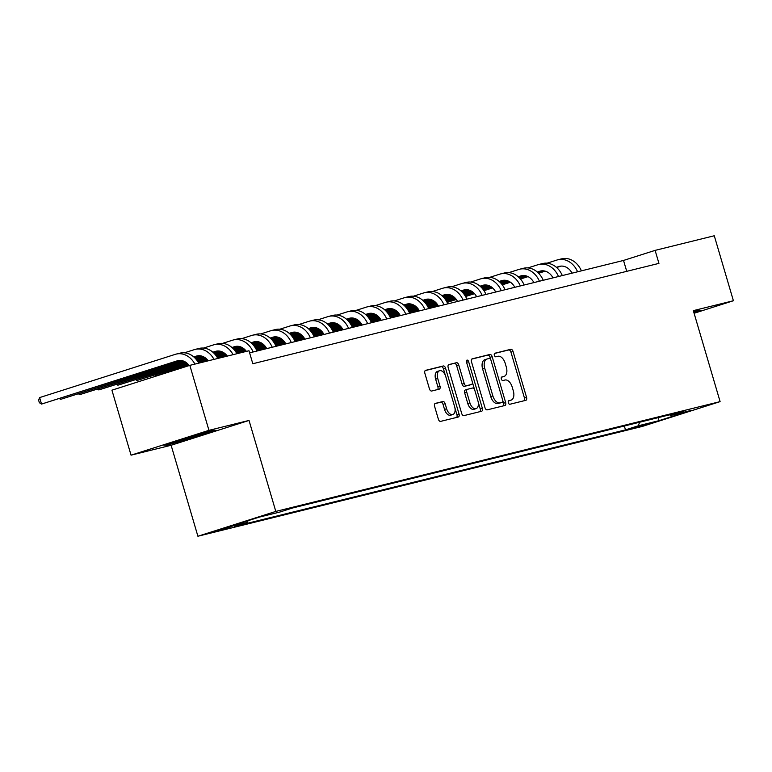 <?xml version="1.0" encoding="UTF-8"?>
<svg xmlns="http://www.w3.org/2000/svg" width="772" height="772" viewBox="0 0 772 772"><rect width="100%" height="100%" fill="white"/><g stroke="black" fill="none" stroke-linecap="round" stroke-linejoin="round"><path stroke-width="1.16" d="M508.323 402.733A1.862 1.081 72.3 0 0 509.896 404.258L525.819 400.321A2.663 1.544 72.3 0 0 525.877 400.311A2.663 1.544 72.3 0 0 526.572 397.397L513.052 351.472A2.663 1.544 72.3 0 0 510.803 349.291L494.881 353.229A1.862 1.081 72.3 0 0 494.842 353.238A1.862 1.081 72.3 0 0 494.36 355.274A1.862 1.081 72.3 0 0 495.933 356.799L497.988 356.288A8.511 4.931 72.3 0 1 505.187 363.274L506.316 367.096A8.511 4.931 72.3 0 1 504.106 376.398A8.511 4.931 72.3 0 1 503.923 376.447L501.868 376.958A1.862 1.081 72.3 0 0 501.829 376.968A1.862 1.081 72.3 0 0 501.337 379.004A1.862 1.081 72.3 0 0 502.919 380.528L504.975 380.017A8.511 4.931 72.3 0 1 512.174 387.004L513.303 390.825A8.511 4.931 72.3 0 1 511.093 400.128A8.511 4.931 72.3 0 1 510.91 400.176L508.844 400.687A1.862 1.081 72.3 0 0 508.806 400.697A1.862 1.081 72.3 0 0 508.323 402.733M215.378 531.551L230.442 526.948L215.378 531.551M435.331 403.389A2.663 1.544 72.3 0 0 435.273 403.409A2.663 1.544 72.3 0 0 434.578 406.313L438.371 419.196A2.663 1.544 72.3 0 0 440.629 421.377L458.307 417.005A2.663 1.544 72.3 0 0 458.365 416.986A2.663 1.544 72.3 0 0 459.06 414.082L445.54 368.157A2.663 1.544 72.3 0 0 443.292 365.976L425.604 370.348A2.663 1.544 72.3 0 0 425.546 370.367A2.663 1.544 72.3 0 0 424.861 373.272L429.435 388.837A2.663 1.544 72.3 0 0 431.693 391.018L439.258 389.146A2.663 1.544 72.3 0 0 439.316 389.127A2.663 1.544 72.3 0 0 440.001 386.222L437.734 378.502A7.122 4.121 72.3 0 1 439.577 370.734A7.122 4.121 72.3 0 1 445.753 376.524L454.65 406.757A7.122 4.121 72.3 0 1 452.797 414.525A7.122 4.121 72.3 0 1 446.631 408.735L445.145 403.698A2.663 1.544 72.3 0 0 442.896 401.517L435.215 403.428M249.028 420.441L208.951 430.342L189.825 365.359L111.921 390.178L131.047 455.171L171.123 445.261L197.902 536.241L275.807 511.421L249.028 420.441L171.123 445.261M694.096 313.268L733.4 300.742L693.324 310.643L720.102 401.623L275.807 511.421M733.4 300.742L714.274 235.759L655.11 250.379L623.525 260.444L249.607 352.843M189.825 365.359L248.989 350.739L252.811 363.737L658.941 263.377L655.11 250.379M484.98 407.674A2.663 1.544 72.3 0 0 487.228 409.855L504.917 405.493A2.663 1.544 72.3 0 0 504.975 405.474A2.663 1.544 72.3 0 0 505.66 402.569L492.15 356.645A2.663 1.544 72.3 0 0 489.902 354.464L472.213 358.826A2.663 1.544 72.3 0 0 472.155 358.845A2.663 1.544 72.3 0 0 471.47 361.75L484.98 407.674M481.612 411.244L463.924 415.616A2.663 1.544 72.3 0 1 461.675 413.435L448.165 367.511A2.663 1.544 72.3 0 1 448.85 364.606A2.663 1.544 72.3 0 1 448.908 364.587L456.474 362.715A2.663 1.544 72.3 0 1 458.732 364.895L464.213 383.52A2.663 1.544 72.3 0 0 466.462 385.71L471.48 384.466A2.663 1.544 72.3 0 0 471.538 384.446A2.663 1.544 72.3 0 0 472.223 381.542L466.52 362.155A1.862 1.081 72.3 0 1 467.002 360.119A1.862 1.081 72.3 0 1 468.614 361.634L482.365 408.33A2.663 1.544 72.3 0 1 481.67 411.235A2.663 1.544 72.3 0 1 481.612 411.244M650.188 423.152L632.239 428.431L650.188 423.152M197.902 536.241L642.198 426.453L720.102 401.623M669.652 414.805L670.636 415.471L683.374 411.418L292.52 508.005L279.782 512.058L259.17 517.153L226.746 527.488L247.358 522.393L234.62 526.456L625.474 429.869L638.212 425.806L639.689 422.207M670.636 415.471L691.249 410.386L658.825 420.711L638.212 425.806M208.951 430.342L131.047 455.171M626.739 271.329L623.525 260.444M624.345 426.009L625.474 429.869M248.053 520.695L247.358 522.393M658.622 417.536L658.825 420.711M693.989 312.911L700.687 310.778L697.676 310.682L693.661 311.801M163.76 445.135L166.771 445.232L216.691 430.38L213.69 430.284L187.229 437.656L163.76 445.135M193.068 437.299L193.232 437.849M166.54 444.45L166.771 445.232M508.478 400.929L508.806 400.851A8.511 4.931 72.3 0 0 508.989 400.793A8.511 4.931 72.3 0 0 509.163 400.736M502.176 377.006A8.511 4.931 72.3 0 1 502.003 377.064A8.511 4.931 72.3 0 1 501.819 377.122L501.501 377.199M524.169 400.736A2.663 1.544 72.3 0 0 524.468 398.072L510.948 352.148A2.663 1.544 72.3 0 0 508.7 349.967L494.514 353.47M490.664 359.443L490.037 357.311A2.663 1.544 72.3 0 0 487.788 355.13L471.769 359.086M503.257 405.898A2.663 1.544 72.3 0 0 503.556 403.235L502.852 400.832M500.15 402.984L502.254 402.308A1.862 1.081 72.3 0 0 502.254 402.308A1.862 1.081 72.3 0 0 502.736 400.282L490.876 359.964A1.862 1.081 72.3 0 0 489.303 358.44L487.122 358.98A8.511 4.931 72.3 0 0 486.949 359.028A8.511 4.931 72.3 0 0 484.739 368.321L492.845 395.882A8.511 4.931 72.3 0 0 500.044 402.859L502.215 402.328L500.111 402.994A1.862 1.081 72.3 0 0 500.15 402.984A1.862 1.081 72.3 0 0 500.188 402.974M486.765 359.086L485.019 359.646A8.511 4.931 72.3 0 0 484.835 359.694A8.511 4.931 72.3 0 0 482.625 368.997L484.739 368.321M500.111 402.994L497.94 403.534A8.511 4.931 72.3 0 1 490.741 396.557L482.625 368.997M448.464 364.847L456.474 362.715M469.482 385.103A2.663 1.544 72.3 0 1 469.434 385.122A2.663 1.544 72.3 0 1 469.376 385.132L464.358 386.376A2.663 1.544 72.3 0 1 462.1 384.195L456.619 365.571A2.663 1.544 72.3 0 0 454.37 363.39M472.368 382.198L474.539 389.59M478.177 401.942L480.252 408.996L482.365 408.33M469.897 402.849A7.122 4.121 72.3 0 0 476.063 408.649A7.122 4.121 72.3 0 0 477.916 400.871L474.78 390.217A2.663 1.544 72.3 0 0 472.532 388.036L467.514 389.281A2.663 1.544 72.3 0 0 467.456 389.291A2.663 1.544 72.3 0 0 466.761 392.195L469.897 402.849L467.793 403.524A7.122 4.121 72.3 0 0 473.96 409.314L476.063 408.649M467.398 389.31L465.4 389.947A2.663 1.544 72.3 0 0 465.352 389.966A2.663 1.544 72.3 0 0 464.657 392.871L466.761 392.195M467.793 403.524L464.657 392.871M479.952 411.659A2.663 1.544 72.3 0 0 480.252 408.996M452.797 414.525L450.694 415.201A7.122 4.121 72.3 0 1 444.527 409.411L443.041 404.374A2.663 1.544 72.3 0 0 440.793 402.193L434.877 403.65M439.577 370.734L437.473 371.4A7.122 4.121 72.3 0 0 435.63 379.177L437.734 378.502M437.599 389.551A2.663 1.544 72.3 0 0 437.898 386.888L435.63 379.177M445.386 375.472L443.437 368.833A2.663 1.544 72.3 0 0 441.188 366.652L425.16 370.608M456.648 417.42A2.663 1.544 72.3 0 0 456.947 414.757L454.911 407.828M572.062 273.163A13.558 11.04 -103.9 0 0 559.497 266.35A13.558 11.04 -103.9 0 0 558.928 266.514L556.4 267.315M544.714 271.04L538.402 273.047M527.691 276.463L520.309 278.817M510.167 282.05L502.109 284.617M492.353 287.724L483.822 290.446M474.336 293.466L465.448 296.294M456.155 299.256L447.007 302.17M437.849 305.094L428.499 308.076M561.051 266.108L556.622 267.517M545.186 271.165L538.615 273.259M528.038 276.627L520.492 279.03M510.437 282.234L502.273 284.839M492.575 287.927L483.967 290.668M474.529 293.678L465.584 296.525M456.32 299.478L447.133 302.412M437.994 305.326L428.605 308.317M547.03 263.194L557.008 260.01A20.333 16.559 76.1 0 1 557.876 259.768A20.333 16.559 76.1 0 1 577.581 271.792M557.876 259.768L561.688 258.823A20.333 16.559 76.1 0 1 581.403 270.856M552.984 277.872A13.558 11.04 -103.9 0 0 540.41 271.068A13.558 11.04 -103.9 0 0 539.84 271.233L537.312 272.033M525.626 275.758L519.324 277.766M508.613 281.182L501.221 283.536M491.079 286.769L483.021 289.336M473.265 292.443L464.734 295.165M455.248 298.185L446.37 301.012M437.068 303.975L427.929 306.889M418.762 309.813L409.411 312.785M541.963 270.827L537.544 272.236M526.099 275.874L519.527 277.978M508.951 281.346L501.404 283.749M491.359 286.952L483.185 289.558M473.497 292.646L464.879 295.387M455.441 298.397L446.496 301.244M437.242 304.197L428.045 307.121M418.906 310.035L409.517 313.027M527.942 267.913L537.93 264.728A20.333 16.559 76.1 0 1 538.788 264.487A20.333 16.559 76.1 0 1 558.494 276.511M538.788 264.487L542.6 263.542A20.333 16.559 76.1 0 1 562.315 275.565M533.896 282.591A13.558 11.04 -103.9 0 0 521.332 275.778A13.558 11.04 -103.9 0 0 520.753 275.942L518.224 276.752M506.538 280.477L500.237 282.484M489.525 285.901L482.133 288.255M472.001 291.478L463.933 294.055M454.177 297.162L445.647 299.874M436.161 302.904L427.283 305.731M417.99 308.694L408.842 311.608M399.684 314.522L390.333 317.504M522.885 275.536L518.456 276.945M507.021 280.593L500.439 282.687M489.863 286.065L482.317 288.467M472.271 291.671L464.097 294.267M454.409 297.355L445.801 300.105M436.354 303.116L427.418 305.963M418.154 308.916L408.957 311.84M399.819 314.754L390.439 317.746M508.854 272.632L518.842 269.447A20.333 16.559 76.1 0 1 519.701 269.206A20.333 16.559 76.1 0 1 539.416 281.23M519.701 269.206L523.522 268.26A20.333 16.559 76.1 0 1 543.227 280.284M514.808 287.309A13.558 11.04 -103.9 0 0 502.244 280.497A13.558 11.04 -103.9 0 0 501.675 280.661L499.146 281.462M487.45 285.186L481.149 287.203M470.438 290.61L463.055 292.964M452.913 296.197L444.855 298.764M435.099 301.871L426.559 304.593M417.073 307.613L408.195 310.45M398.902 313.413L389.754 316.327M380.596 319.241L371.245 322.223M503.798 280.255L499.368 281.664M487.933 285.312L481.361 287.406M470.785 290.774L463.239 293.186M453.183 296.38L445.019 298.986M435.321 302.074L426.713 304.824M417.266 307.825L408.33 310.682M399.066 313.625L389.879 316.559M380.741 319.473L371.351 322.464M489.776 277.341L499.754 274.166A20.333 16.559 76.1 0 1 500.623 273.915A20.333 16.559 76.1 0 1 520.328 285.949M500.623 273.915L504.434 272.979A20.333 16.559 76.1 0 1 524.14 285.003M495.73 292.028A13.558 11.04 -103.9 0 0 483.156 285.215A13.558 11.04 -103.9 0 0 482.587 285.379L480.059 286.18M468.372 289.905L462.071 291.912M451.359 295.329L443.968 297.683M433.825 300.916L425.768 303.483M416.012 306.59L407.481 309.311M397.995 312.332L389.107 315.159M379.814 318.122L370.666 321.036M361.508 323.96L352.157 326.942M484.71 284.974L480.29 286.383M468.845 290.031L462.274 292.125M451.697 295.493L444.151 297.895M434.096 301.099L425.932 303.705M416.233 306.793L407.626 309.533M398.188 312.544L389.242 315.391M379.978 318.344L370.792 321.277M361.653 324.182L352.264 327.174M470.688 282.06L480.676 278.875A20.333 16.559 76.1 0 1 481.535 278.634A20.333 16.559 76.1 0 1 501.24 290.658M481.535 278.634L485.347 277.688A20.333 16.559 76.1 0 1 505.062 289.712M698.969 310.72L693.825 312.361M173.304 442.095A17.621 0.55 163.6 0 0 173.189 442.173A17.621 0.55 163.6 0 0 176.392 441.594A17.621 0.55 163.6 0 0 195.798 436.093A17.621 0.55 163.6 0 0 206.944 432.243A17.621 0.55 163.6 0 0 206.597 432.252M214.983 430.322L192.981 437.328L165.961 444.431M476.642 296.738A13.558 11.04 -103.9 0 0 464.078 289.934A13.558 11.04 -103.9 0 0 463.499 290.089L460.971 290.899M449.285 294.624L442.983 296.631M432.272 300.047L424.88 302.402M414.738 305.635L406.68 308.202M396.924 311.309L388.393 314.03M378.907 317.051L370.029 319.878M360.736 322.841L351.588 325.755M342.421 328.679L333.07 331.651M465.632 289.693L461.202 291.102M449.767 294.74L443.186 296.844M432.609 300.212L425.063 302.614M415.018 305.818L406.844 308.424M397.155 311.512L388.548 314.252M379.1 317.263L370.164 320.11M360.9 323.063L351.704 325.987M342.565 328.901L333.176 331.892M451.601 286.779L461.588 283.594A20.333 16.559 76.1 0 1 462.447 283.353A20.333 16.559 76.1 0 1 482.162 295.377M462.447 283.353L466.269 282.407A20.333 16.559 76.1 0 1 485.974 294.431M457.555 301.456A13.558 11.04 -103.9 0 0 444.99 294.643A13.558 11.04 -103.9 0 0 444.421 294.808L441.893 295.618M430.197 299.343L423.896 301.35M413.184 304.757L405.792 307.111M395.66 310.344L387.592 312.911M377.836 316.028L369.305 318.74M359.82 321.77L350.942 324.597M341.649 327.56L332.5 330.474M323.343 333.388L313.992 336.37M446.544 294.402L442.115 295.811M430.68 299.459L424.108 301.553M413.531 304.921L405.985 307.333M395.93 310.537L387.766 313.133M378.068 316.221L369.46 318.971M360.013 321.972L351.077 324.829M341.813 327.782L332.616 330.705M323.478 333.62L314.098 336.611M432.523 291.488L442.501 288.313A20.333 16.559 76.1 0 1 443.36 288.072A20.333 16.559 76.1 0 1 463.075 300.096M443.36 288.072L447.181 287.126A20.333 16.559 76.1 0 1 466.886 299.15M438.467 306.175A13.558 11.04 -103.9 0 0 425.903 299.362A13.558 11.04 -103.9 0 0 425.333 299.526L422.805 300.327M411.119 304.052L404.817 306.059M394.096 309.475L386.714 311.83M376.572 315.063L368.514 317.63M358.758 320.737L350.227 323.458M340.742 326.479L331.854 329.316M322.561 332.269L313.413 335.193M304.255 338.107L294.904 341.089M427.456 299.121L423.037 300.53M411.592 304.178L405.02 306.272M394.444 309.64L386.897 312.042M376.842 315.246L368.678 317.852M358.98 320.94L350.372 323.68M340.935 326.691L331.989 329.538M322.725 332.491L313.538 335.424M304.4 338.339L295.01 341.33M413.435 296.207L423.423 293.022A20.333 16.559 76.1 0 1 424.282 292.781A20.333 16.559 76.1 0 1 443.987 304.805M424.282 292.781L428.093 291.845A20.333 16.559 76.1 0 1 447.808 303.869M419.389 310.884A13.558 11.04 -103.9 0 0 406.825 304.081A13.558 11.04 -103.9 0 0 406.246 304.245L403.717 305.046M392.031 308.771L385.73 310.778M375.018 314.194L367.626 316.549M357.484 319.782L349.427 322.349M339.67 325.456L331.14 328.177M321.654 331.198L312.776 334.025M303.473 336.988L294.335 339.902M285.167 342.826L275.816 345.808M408.378 303.84L403.949 305.249M392.514 308.897L385.932 310.991M375.356 314.358L367.81 316.761M357.764 319.965L349.591 322.571M339.902 325.659L331.284 328.399M321.847 331.41L312.911 334.257M303.647 337.21L294.45 340.143M285.312 343.048L275.922 346.039M394.347 300.926L404.335 297.741A20.333 16.559 76.1 0 1 405.194 297.5A20.333 16.559 76.1 0 1 424.899 309.524M405.194 297.5L409.015 296.554A20.333 16.559 76.1 0 1 428.721 308.578M400.301 315.603A13.558 11.04 -103.9 0 0 387.737 308.8A13.558 11.04 -103.9 0 0 387.158 308.954L384.63 309.765M372.944 313.49L366.642 315.497M355.931 318.913L348.539 321.268M338.406 324.491L330.339 327.067M320.583 330.175L312.052 332.896M302.566 335.916L293.688 338.744M284.395 341.707L275.247 344.621M266.089 347.535L256.738 350.517M389.291 308.549L384.861 309.968M373.426 313.606L366.845 315.7M356.268 319.077L348.722 321.48M338.676 324.684L330.512 327.28M320.814 330.377L312.206 333.118M302.759 336.129L293.823 338.976M284.559 341.928L275.363 344.852M266.224 347.767L256.844 350.758M375.269 305.644L385.247 302.46A20.333 16.559 76.1 0 1 386.106 302.219A20.333 16.559 76.1 0 1 405.821 314.243M386.106 302.219L389.928 301.273A20.333 16.559 76.1 0 1 409.633 313.297M381.214 320.322A13.558 11.04 -103.9 0 0 368.649 313.509A13.558 11.04 -103.9 0 0 368.08 313.673L365.552 314.484M353.865 318.209L347.554 320.216M336.843 323.622L329.461 325.977M319.318 329.21L311.261 331.777M301.505 334.884L292.974 337.605M283.488 340.626L274.6 343.463M265.307 346.425L256.159 349.34M370.203 313.268L365.774 314.677M354.338 318.325L347.767 320.419M337.19 323.786L329.644 326.199M319.589 329.393L311.425 331.999M301.727 335.087L293.119 337.837M283.681 340.838L274.736 343.694M265.471 346.638L256.285 349.571M356.182 310.354L366.169 307.179A20.333 16.559 76.1 0 1 367.028 306.928A20.333 16.559 76.1 0 1 386.733 318.961M367.028 306.928L370.84 305.992A20.333 16.559 76.1 0 1 390.555 318.016M362.136 325.041A13.558 11.04 -103.9 0 0 349.562 318.228A13.558 11.04 -103.9 0 0 348.992 318.392L346.464 319.193M334.778 322.918L328.476 324.925M317.765 328.341L310.373 330.696M300.231 333.929L292.173 336.495M282.417 339.603L273.886 342.324M264.4 345.345L255.522 348.172M246.22 351.135L242.273 352.399M351.115 317.987L346.696 319.396M335.251 323.043L328.679 325.137M318.103 328.505L310.556 330.908M300.511 334.112L292.337 336.717M282.648 339.805L274.031 342.546M264.593 345.557L255.657 348.404M235.643 346.406L234.485 346.686A13.558 11.04 -103.9 0 1 235.055 346.522A13.558 11.04 -103.9 0 1 246.403 351.376L246.094 351.453M337.094 315.072L347.082 311.888A20.333 16.559 76.1 0 1 347.94 311.647A20.333 16.559 76.1 0 1 367.646 323.671M347.94 311.647L351.752 310.701A20.333 16.559 76.1 0 1 371.467 322.735M343.048 329.75A13.558 11.04 -103.9 0 0 330.484 322.947A13.558 11.04 -103.9 0 0 329.905 323.111L327.376 323.912M315.69 327.637L309.389 329.644M298.677 333.06L291.285 335.415M281.153 338.647L273.085 341.214M263.329 344.322L254.799 347.043M245.313 350.063L236.435 352.891M227.142 355.853L223.195 357.108M332.037 322.706L327.608 324.115M316.173 327.753L309.591 329.856M299.015 333.224L291.469 335.627M281.423 338.831L273.249 341.436M263.561 344.524L254.953 347.265M245.506 350.276L236.57 353.122M216.556 351.115L215.398 351.405A13.558 11.04 -103.9 0 1 215.977 351.241A13.558 11.04 -103.9 0 1 227.315 356.095L227.007 356.172M318.006 319.791L327.994 316.607A20.333 16.559 76.1 0 1 328.853 316.366A20.333 16.559 76.1 0 1 348.568 328.389M328.853 316.366L332.674 315.42A20.333 16.559 76.1 0 1 352.379 327.444M323.96 334.469A13.558 11.04 -103.9 0 0 311.396 327.656A13.558 11.04 -103.9 0 0 310.827 327.82L308.298 328.631M296.602 332.356L290.301 334.363M279.589 337.779L272.207 340.134M262.065 343.357L254.007 345.933M244.251 349.04L235.711 351.752M226.225 354.782L217.347 357.61M208.054 360.572L204.107 361.827M312.95 327.415L308.52 328.824M297.085 332.471L290.513 334.565M279.937 337.943L272.391 340.346M262.335 343.55L254.171 346.145M244.473 349.233L235.865 351.984M226.418 354.995L217.482 357.841M298.928 324.51L308.906 321.326A20.333 16.559 76.1 0 1 309.775 321.084A20.333 16.559 76.1 0 1 329.48 333.108M309.775 321.084L313.586 320.139A20.333 16.559 76.1 0 1 333.292 332.163M304.882 339.188A13.558 11.04 -103.9 0 0 292.308 332.375A13.558 11.04 -103.9 0 0 291.739 332.539L289.21 333.34M277.524 337.065L271.223 339.082M260.511 342.488L253.12 344.843M242.977 348.075L234.92 350.642M225.163 353.75L216.633 356.471M207.147 359.491L198.259 362.329M188.966 365.291L156.04 375.781L189.13 365.503M293.862 332.134L289.442 333.543M277.997 337.19L271.426 339.284M260.849 342.652L253.303 345.055M243.248 348.259L235.084 350.864M225.395 353.952L216.778 356.693M207.34 359.704L198.394 362.55M279.84 329.219L289.828 326.045A20.333 16.559 76.1 0 1 290.687 325.794A20.333 16.559 76.1 0 1 310.392 337.818M290.687 325.794L294.499 324.858A20.333 16.559 76.1 0 1 314.214 336.882M155.741 374.777L156.04 375.781L154.882 375.057M285.794 343.897A13.558 11.04 -103.9 0 0 273.23 337.094A13.558 11.04 -103.9 0 0 272.651 337.258L270.123 338.059M258.437 341.784L252.135 343.791M241.424 347.207L234.032 349.562M223.89 352.794L215.832 355.361M206.076 358.469L197.545 361.19M188.059 364.21L136.953 380.5L188.252 364.423M274.784 336.853L270.354 338.261M258.919 341.909L252.338 344.003M241.761 347.371L234.215 349.774M224.169 352.978L215.996 355.583M206.307 358.671L197.7 361.412M260.753 333.938L270.74 330.754A20.333 16.559 76.1 0 1 271.599 330.512A20.333 16.559 76.1 0 1 291.314 342.536M271.599 330.512L275.421 329.567A20.333 16.559 76.1 0 1 295.126 341.591M136.663 379.496L136.953 380.5L135.804 379.776M266.707 348.616A13.558 11.04 -103.9 0 0 254.142 341.813A13.558 11.04 -103.9 0 0 253.573 341.967L251.045 342.778M239.349 346.503L233.047 348.51M222.336 351.926L214.944 354.28M204.812 357.513L196.744 360.08M186.998 363.187L117.875 385.209L187.22 363.39M255.696 341.562L251.267 342.98M239.831 346.618L233.26 348.712M222.683 352.09L215.137 354.493M205.082 357.697L196.918 360.302M241.675 338.657L251.653 335.473A20.333 16.559 76.1 0 1 252.512 335.231A20.333 16.559 76.1 0 1 272.226 347.255M252.512 335.231L256.333 334.286A20.333 16.559 76.1 0 1 276.038 346.31M117.576 384.215L117.875 385.209L116.717 384.485M234.485 346.686L231.957 347.497M220.271 351.221L213.969 353.229M203.248 356.635L195.866 358.99M185.724 362.222L98.787 389.928L185.994 362.415M236.608 346.281L232.189 347.69M220.744 351.337L214.172 353.431M203.596 356.799L196.049 359.212M222.587 343.366L232.575 340.191A20.333 16.559 76.1 0 1 233.434 339.95A20.333 16.559 76.1 0 1 253.139 351.974M233.434 339.95L237.245 339.005A20.333 16.559 76.1 0 1 256.96 351.028M98.488 388.934L98.787 389.928L97.629 389.204M215.398 351.405L212.869 352.206M201.183 355.931L194.882 357.938M184.17 361.354L79.699 394.646L184.508 361.518M217.53 350.999L213.101 352.408M201.666 356.056L195.084 358.15M203.499 348.085L213.487 344.901A20.333 16.559 76.1 0 1 214.346 344.659A20.333 16.559 76.1 0 1 233.086 354.666M214.346 344.659L218.167 343.723A20.333 16.559 76.1 0 1 236.907 353.721M79.41 393.643L79.699 394.646L78.551 393.923M208.228 360.813A13.558 11.04 -103.9 0 0 196.889 355.96A13.558 11.04 -103.9 0 0 196.31 356.124L193.782 356.925M182.095 360.649L60.612 399.365L182.578 360.775M198.443 355.718L194.013 357.127M184.421 352.804L194.399 349.62A20.333 16.559 76.1 0 1 195.258 349.378A20.333 16.559 76.1 0 1 213.998 359.385M195.258 349.378L199.079 348.433A20.333 16.559 76.1 0 1 217.82 358.44M60.322 398.362L60.612 399.365L59.463 398.632M189.179 365.561A13.558 11.04 -103.9 0 0 177.801 360.678A13.558 11.04 -103.9 0 0 177.232 360.833L41.534 404.074L179.355 360.428M39.623 397.58L41.534 404.074L39.362 402.714L38.6 400.118L39.623 397.58L175.321 354.338A20.333 16.559 76.1 0 1 176.18 354.097A20.333 16.559 76.1 0 1 194.92 364.104M176.18 354.097L179.992 353.151A20.333 16.559 76.1 0 1 198.732 363.158M636.977 426.791L637.132 427.312M508.806 400.851L510.91 400.176M501.819 377.122L503.923 376.447M508.7 349.967L510.803 349.291M510.948 352.148L513.052 351.472M524.468 398.072L526.572 397.397M487.788 355.13L489.902 354.464M490.037 357.311L492.15 356.645M503.556 403.235L505.66 402.569M490.741 396.557L492.845 395.882M497.94 403.534L500.044 402.859M456.619 365.571L458.732 364.895M462.1 384.195L464.213 383.52M464.358 386.376L466.462 385.71M469.376 385.132L471.48 384.466M466.558 362.29L468.614 361.634M440.793 402.193L442.896 401.517M443.041 404.374L445.145 403.698M444.527 409.411L446.631 408.735M437.898 386.888L440.001 386.222M441.188 366.652L443.292 365.976M443.437 368.833L445.54 368.157M456.947 414.757L459.06 414.082M560.086 266.224L558.928 266.514M540.998 270.943L539.84 271.233M521.911 275.662L520.753 275.942M502.823 280.371L501.675 280.661M483.745 285.09L482.587 285.379M464.657 289.809L463.499 290.089M445.569 294.528L444.421 294.808M426.491 299.237L425.333 299.526M407.404 303.956L406.246 304.245M388.316 308.675L387.158 308.954M369.238 313.384L368.08 313.673M350.15 318.103L348.992 318.392M331.063 322.821L329.905 323.111M311.975 327.54L310.827 327.82M292.897 332.25L291.739 332.539M273.809 336.968L272.651 337.258M254.721 341.687L253.573 341.967M197.468 355.834L196.31 356.124M178.39 360.553L177.232 360.833M508.989 400.793L511.093 400.128M502.003 377.064L504.106 376.398M484.835 359.694L486.949 359.028M469.434 385.122L471.538 384.446M465.352 389.966L467.456 389.291"/></g></svg>
